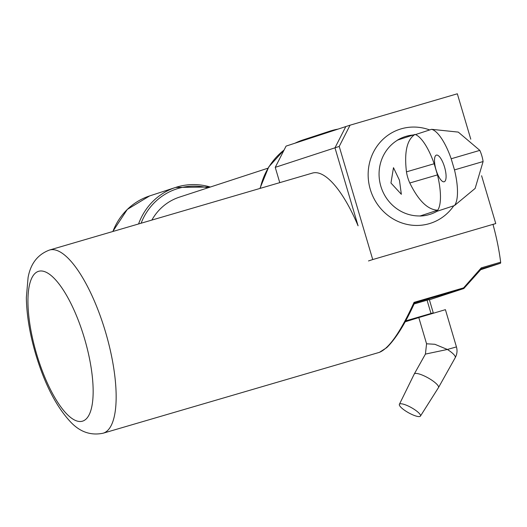 <?xml version="1.0" encoding="UTF-8"?>
<svg xmlns="http://www.w3.org/2000/svg" width="527" height="527" viewBox="0 0 527 527"><rect width="100%" height="100%" fill="white"/><g stroke="black" fill="none" stroke-linecap="round" stroke-linejoin="round"><path stroke-width="0.79" d="M399.973 403.873A12.062 2.931 -150.8 0 0 399.394 404.321A12.062 2.931 -150.8 0 0 407.424 412.114A12.062 2.931 -150.8 0 0 419.894 416.488A12.062 2.931 -150.8 0 0 420.441 416.099A12.062 2.931 -150.8 0 0 412.582 408.326A12.062 2.931 -150.8 0 0 399.973 403.873M399.394 404.321L414.242 374.065A13.88 3.373 29.2 0 1 414.262 374.025A13.88 3.373 29.2 0 1 414.914 373.544A13.88 3.373 29.2 0 1 429.34 378.623A13.88 3.373 29.2 0 1 438.49 387.582A13.88 3.373 29.2 0 1 438.464 387.622L420.441 416.099M438.49 387.582L455.249 357.635A13.88 3.373 -150.8 0 0 447.383 349.467L456.441 346.911L445.414 309.665L418.794 317.55L426.567 343.788L434.861 344.283L447.383 349.467L425.414 354.098L414.262 374.025M151.868 220.075A53.444 50.592 -108.1 0 1 179.43 197.138L267.973 168.185M321.589 134.49A69.406 65.704 -108.1 0 1 329.658 131.216A69.406 65.704 -108.1 0 1 338.097 129.095M379.4 352.346A1.733 1.64 -108.1 0 0 379.447 352.332L379.4 352.346C389.15 348.36 400.698 331.7 414.051 302.373L414.486 302.972L463.832 288.526L429.393 299.791M279.765 182.645L275.239 167.355L286.075 146.111L345.811 126.572L334.974 147.823L358.077 225.819A95.433 30.744 -106.3 0 0 312.465 173.073L49.505 250.035A95.433 30.744 73.7 0 1 105.538 332.063A95.433 30.744 73.7 0 1 103.114 433.214L379.104 352.438M429.136 299.593L414.117 303.954M414.051 302.373L463.608 287.867L481.256 267.874L481.513 268.796L463.786 288.539M481.256 267.874L500.65 262.202A95.433 30.744 -106.3 0 0 492.969 224.364M500.65 262.202A1.733 0.56 73.7 0 1 500.446 263.256L480.723 269.705M358.077 225.819L334.974 147.823L275.239 167.355M480.92 269.481L492.034 265.845L481.375 268.968M463.608 287.867L463.832 288.526L481.54 268.777L500.446 263.256M405.144 321.813L418.8 317.57M422.601 316.325L433.253 312.834L405.652 320.89M399.459 180.247L401.35 194.298L390.955 183.027L393.485 167.678L399.459 180.247M444.544 167.052A13.88 4.473 73.7 0 1 444.195 181.762A13.88 4.473 73.7 0 1 436.04 169.832A13.88 4.473 73.7 0 1 436.396 155.116A13.88 4.473 73.7 0 1 444.544 167.052M454.491 205.55A40.671 13.103 -106.3 0 0 454.485 169.911L451.184 158.765A40.671 13.103 -106.3 0 0 431.58 129.319L458.273 132.099L479.827 150.379A40.777 38.603 71.9 0 1 483.101 161.539L475.137 188.422L454.491 205.55L437.015 211.294A40.803 38.629 -108.1 0 1 430.612 214.153L427.871 214.95A40.803 38.629 -108.1 0 1 419.92 216.044L437.713 210.194C427.812 209.825 418.504 200.761 409.795 182.994A40.777 38.603 71.9 0 1 406.462 171.855C404.123 152.092 406.963 139.615 414.973 134.425L397.43 140.129A40.803 38.629 -108.1 0 1 406.073 136.335A40.803 38.629 -108.1 0 1 413.234 134.991M437.219 211.195L436.778 210.497M414.973 134.425A40.671 13.103 73.7 0 1 434.162 163.745L437.463 174.898A40.671 13.103 73.7 0 1 437.713 210.194M415.454 134.596L431.58 129.319M437.463 174.898L409.795 182.994M406.462 171.855L434.162 163.745M339.223 146.434L334.974 147.823L345.811 126.572L350.066 125.182L339.223 146.434L372.734 259.554L368.485 260.944M470.776 139.181L457.331 93.786L350.066 125.182M481.606 175.755L495.762 223.547L372.734 259.554M495.762 223.547L492.995 224.456M483.101 161.539L454.485 169.911M451.184 158.765L479.827 150.379M207.915 187.823A62.12 58.8 71.9 0 0 141.104 223.224M138.561 223.968A63.853 60.447 -108.1 0 1 175.662 187.421A63.853 60.447 -108.1 0 1 210.339 187.032M112.765 231.518L127.31 209.403L149.615 195.932A63.853 60.447 71.9 0 0 112.897 231.478M294.968 143.199L303.084 139.905A69.406 65.704 71.9 0 0 295.021 143.186M284.073 150.037A69.406 65.704 71.9 0 0 260.239 188.356M84.465 338.413A78.082 25.151 -106.3 0 0 38.372 271.379A78.082 25.151 -106.3 0 0 36.627 354.058A78.082 25.151 -106.3 0 0 82.719 421.099A78.082 25.151 -106.3 0 0 84.465 338.413M430.994 313.473L427.048 300.166M453.767 205.787A49.452 46.811 -108.1 0 1 429.261 223.665A49.452 46.811 -108.1 0 1 370.29 189.404A49.452 46.811 -108.1 0 1 401.172 128.845A49.452 46.811 -108.1 0 1 429.67 129.945M397.654 140.09A40.777 38.603 71.9 0 0 380.83 186.229A40.777 38.603 71.9 0 0 420.124 215.945M210.385 187.013L175.662 187.421L149.615 195.932M284.119 149.951L268.737 166.927L259.936 188.442M303.084 139.905L329.658 131.216M49.505 250.035C37.746 254.442 30.606 263.605 28.083 277.525L26.35 297.597C26.627 315.054 29.762 333.98 35.757 354.375C44.597 383.854 56.093 406.258 70.229 421.58C79.702 431.903 90.664 435.783 103.114 433.214M379.447 352.332L386.719 347.662C395.863 338.67 405.144 323.762 414.578 302.939M433.253 312.834L429.314 299.527M425.414 354.098L426.567 343.788M455.249 357.635A13.88 13.88 0 0 0 456.441 346.911"/></g></svg>
